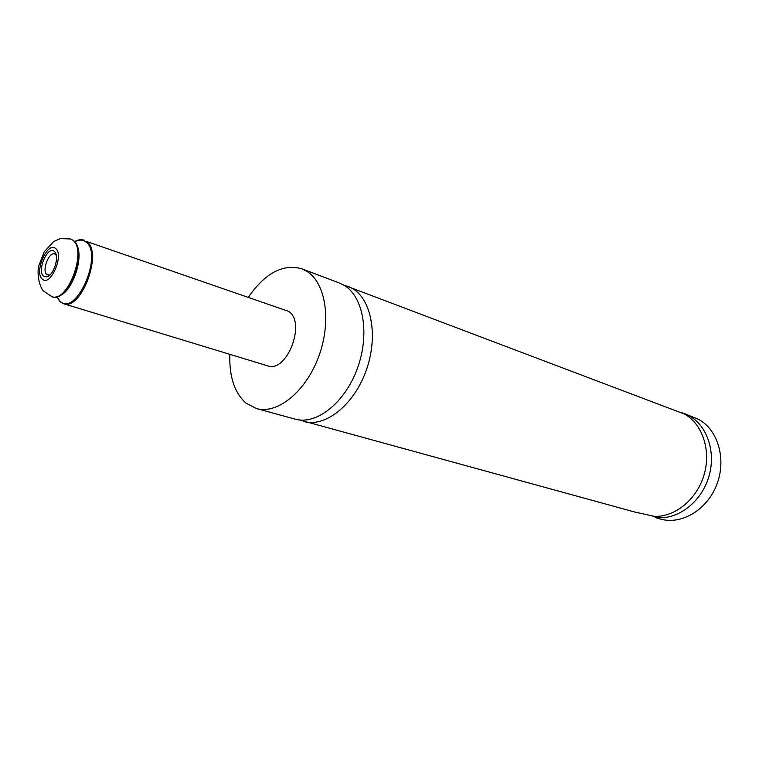 <?xml version="1.0" encoding="UTF-8"?>
<svg xmlns="http://www.w3.org/2000/svg" width="759" height="759" viewBox="0 0 759 759"><rect width="100%" height="100%" fill="white"/><g stroke="black" fill="none" stroke-linecap="round" stroke-linejoin="round"><path stroke-width="1.14" d="M229.882 354.339C229.095 376.502 234.455 392.754 245.963 403.086L256.371 408.532L295.099 419.12C316.18 425.277 344.586 403.2 357.176 368.988C369.984 334.88 363.694 297.186 344.501 285.555L339.358 283.003L301.807 268.79C282.965 263.591 265.195 273.003 248.516 297.044M299.501 419.964L634.562 511.983L654.372 516.348C675.055 517.211 696.933 499.346 704.058 474.887C711.316 450.457 702.483 424.053 684.542 414.082L343.41 284.91M43.586 276.229L46.935 276.874C53.538 275.451 59.496 257.13 54.999 252.092L54.335 251.4C47.741 245.185 36.631 270.944 43.586 276.229M56.28 255.252L54.695 253.952C48.946 251.457 41.603 270.811 46.83 274.654L49.838 275.081M658.47 516.262L658.157 518.217L651.431 515.627M56.764 296.883L60.027 301.674L63.509 303.704L267.576 365.81C286.874 373.513 306.674 321.911 288.42 311.294L86.611 241.485C103.224 252.121 81.204 311.199 63.509 303.704L60.303 301.873M256.371 408.532C277.272 414.642 305.792 391.786 318.685 356.616C331.797 321.531 325.896 283.012 306.902 271.352L301.807 268.79M303.714 421.482C324.843 427.64 353.21 405.742 365.734 371.739C378.475 337.84 372.1 300.336 352.869 288.724L347.717 286.162M657.835 517.629C678.612 519.346 701.107 501.927 708.64 477.354C716.306 452.829 707.53 425.97 689.362 415.904L681.772 412.659M656.763 518.055L660.577 519.099C681.535 525.076 707.122 509.896 716.762 484.64C726.6 459.461 718.156 430.097 698.878 419.499L684.22 413.494M73.699 240.698L76.944 245.214C83.585 257.586 73.291 289.245 60.644 295.346C56.033 297.291 53.234 297.765 52.267 296.76C68.073 303.496 88.006 250.005 73.215 240.375L70.777 239.076M56.925 296.854L59.961 301.152C75.881 317.727 103.869 253.952 85.795 241.836C82.674 239.512 79.021 239.502 74.818 241.808M73.386 240.451L72.769 240.223C87.56 249.853 67.617 303.353 51.821 296.617L52.039 296.684M55.597 248.478C47.447 240.869 33.776 272.585 42.333 279.132C50.35 287.329 64.487 254.758 55.597 248.478M56.119 255.015L54.999 252.092M49.563 275.166L46.935 276.874M84.173 240.148C80.397 239.332 77.247 239.844 74.714 241.694M70.559 238.99L60.293 238.582L53.642 241.571L44.193 251.836L38.737 266.001C37.457 269.995 37.599 283.42 43.197 290.82L51.821 296.617"/></g></svg>
